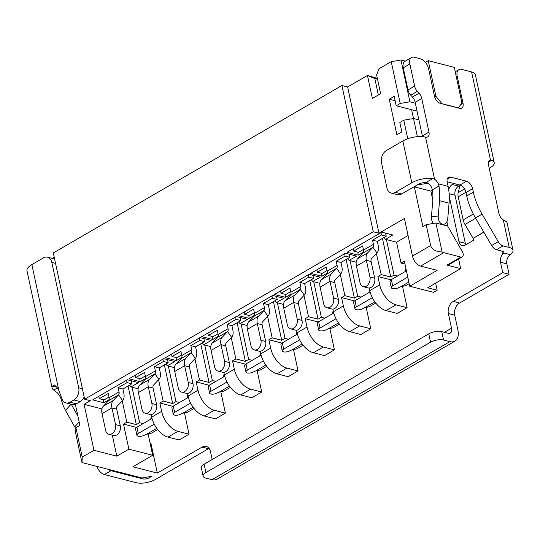 <?xml version="1.0" encoding="UTF-8"?>
<svg xmlns="http://www.w3.org/2000/svg" width="540" height="540" viewBox="0 0 540 540"><rect width="100%" height="100%" fill="white"/><g stroke="black" fill="none" stroke-linecap="round" stroke-linejoin="round"><path stroke-width="0.81" d="M340.97 262.474L341.867 266.652A11.671 6.716 -120.1 0 1 340.659 274.023L335.266 279.659A4.671 2.687 59.9 0 0 334.78 282.609L338.364 299.322L333.599 298.1A7.007 4.988 104.4 0 1 329.987 307.24A7.007 4.988 104.4 0 1 326.903 307.76A7.007 4.988 104.4 0 1 323.69 303.851L320.105 287.132L330.014 281.381A11.671 6.716 -120.1 0 1 331.223 274.016L336.616 268.38A4.671 2.687 59.9 0 0 337.102 265.43L336.204 261.252L340.97 262.474L349.886 257.297L345.128 256.075L336.204 261.252M326.903 307.76L331.668 308.981A7.007 4.988 -75.6 0 0 334.753 308.468A7.007 4.988 -75.6 0 0 338.364 299.322M304.628 283.561L305.519 287.739A11.671 6.716 -120.1 0 1 304.31 295.11L298.917 300.746A4.671 2.687 59.9 0 0 298.438 303.689L302.022 320.409L297.257 319.187A7.007 4.988 104.4 0 1 293.645 328.327A7.007 4.988 104.4 0 1 290.56 328.847A7.007 4.988 104.4 0 1 287.348 324.938L283.763 308.219L293.672 302.468A11.671 6.716 -120.1 0 1 294.881 295.097L300.274 289.467A4.671 2.687 59.9 0 0 300.76 286.517L299.862 282.339L304.628 283.561L313.544 278.384L308.779 277.162L299.862 282.339M290.56 328.847L295.326 330.068A7.007 4.988 -75.6 0 0 298.411 329.555A7.007 4.988 -75.6 0 0 302.022 320.409M268.279 304.648L269.176 308.826A11.671 6.716 -120.1 0 1 267.968 316.197L262.575 321.833A4.671 2.687 59.9 0 0 262.096 324.776L265.68 341.496L260.915 340.268A7.007 4.988 104.4 0 1 257.303 349.414A7.007 4.988 104.4 0 1 254.219 349.933A7.007 4.988 104.4 0 1 250.999 346.019L247.415 329.306L257.33 323.555A11.671 6.716 -120.1 0 1 258.538 316.184L263.932 310.547A4.671 2.687 59.9 0 0 264.411 307.604L263.52 303.426L268.279 304.648L277.202 299.471L272.437 298.249L263.52 303.426M254.219 349.933L258.977 351.155A7.007 4.988 -75.6 0 0 262.062 350.636A7.007 4.988 -75.6 0 0 265.68 341.496M217.87 371.014L222.635 372.242A7.007 4.988 -75.6 0 0 225.72 371.723A7.007 4.988 -75.6 0 0 229.331 362.583L224.573 361.355A7.007 4.988 104.4 0 1 220.954 370.501A7.007 4.988 104.4 0 1 217.87 371.014A7.007 4.988 104.4 0 1 214.657 367.106L211.073 350.393L220.988 344.642A11.671 6.716 -120.1 0 1 222.19 337.271L227.583 331.634A4.671 2.687 59.9 0 0 228.069 328.691L227.171 324.506L231.937 325.735L240.86 320.558L236.095 319.336L227.171 324.506M195.595 346.815L196.486 351A11.671 6.716 -120.1 0 1 195.284 358.364L189.891 364.001A4.671 2.687 59.9 0 0 189.405 366.95L192.989 383.663L188.224 382.442A7.007 4.988 104.4 0 1 184.613 391.588A7.007 4.988 104.4 0 1 181.528 392.101A7.007 4.988 104.4 0 1 178.315 388.193L174.731 371.48L184.64 365.729A11.671 6.716 -120.1 0 1 185.848 358.358L191.241 352.721A4.671 2.687 59.9 0 0 191.727 349.772L190.829 345.593L195.595 346.815L204.512 341.644L199.753 340.416L190.829 345.593M181.528 392.101L186.293 393.323A7.007 4.988 -75.6 0 0 189.378 392.81A7.007 4.988 -75.6 0 0 192.989 383.663M377.312 241.387L378.209 245.565A11.671 6.716 -120.1 0 1 377.001 252.936L371.608 258.572A4.671 2.687 59.9 0 0 371.122 261.522L374.706 278.235L369.947 277.013A7.007 4.988 104.4 0 1 366.336 286.16A7.007 4.988 104.4 0 1 363.245 286.673A7.007 4.988 104.4 0 1 360.031 282.764L356.447 266.045L366.363 260.293A11.671 6.716 -120.1 0 1 367.571 252.929L372.964 247.293A4.671 2.687 59.9 0 0 373.444 244.343L372.546 240.165L377.312 241.387L386.235 236.21L381.47 234.988L372.546 240.165M363.245 286.673L368.01 287.894A7.007 4.988 -75.6 0 0 371.095 287.381A7.007 4.988 -75.6 0 0 374.706 278.235M159.246 367.902L160.144 372.08A11.671 6.716 -120.1 0 1 158.936 379.451L153.542 385.088A4.671 2.687 59.9 0 0 153.063 388.037L156.647 404.75L151.882 403.529A7.007 4.988 104.4 0 1 148.27 412.675A7.007 4.988 104.4 0 1 145.186 413.188A7.007 4.988 104.4 0 1 141.966 409.28L138.389 392.56L148.298 386.809A11.671 6.716 -120.1 0 1 149.506 379.445L154.899 373.808A4.671 2.687 59.9 0 0 155.378 370.858L154.487 366.68L159.246 367.902L168.169 362.725L163.404 361.503L154.487 366.68M145.186 413.188L149.945 414.41A7.007 4.988 -75.6 0 0 153.036 413.897A7.007 4.988 -75.6 0 0 156.647 404.75M122.904 388.989L123.802 393.167A11.671 6.716 -120.1 0 1 122.594 400.538L117.2 406.175A4.671 2.687 59.9 0 0 116.714 409.124L120.299 425.837L115.54 424.615A7.007 4.988 104.4 0 1 111.928 433.755A7.007 4.988 104.4 0 1 108.837 434.275A7.007 4.988 104.4 0 1 105.624 430.367L102.04 413.647L111.956 407.896A11.671 6.716 -120.1 0 1 113.164 400.532L118.557 394.895A4.671 2.687 59.9 0 0 119.036 391.945L118.139 387.767L122.904 388.989L131.828 383.812L127.062 382.59L118.139 387.767M108.837 434.275L113.603 435.496A7.007 4.988 -75.6 0 0 116.687 434.983A7.007 4.988 -75.6 0 0 120.299 425.837M391.351 279.592A4.671 1.883 167.9 0 0 389.961 281.381L391.304 287.651A4.671 1.883 -12.1 0 1 392.695 285.856L391.351 279.592L406.418 270.844M409.165 283.649L406.303 285.309A11.671 6.716 59.9 0 1 405.378 285.701L400.869 286.713A4.671 1.883 167.9 0 0 399.046 287.489A4.671 1.883 -12.1 0 1 394.254 288.752A4.671 1.883 -12.1 0 1 391.304 287.651M405.884 268.353L405.135 271.593M363.4 249.46L358.479 252.315L353.714 251.093L353.207 248.731M385.574 233.138L386.235 236.21M382.462 238.403L390.744 277.027L381.213 274.577L376.373 253.591M407.761 277.115L392.695 285.856M75.668 433.188L81.965 462.564L82.222 457.103L75.924 427.721L75.668 433.188M81.965 462.564L141.986 477.974L151.706 476.327L149.229 477.765A4.671 1.883 167.9 0 1 142.749 478.865L110.99 470.711A9.342 5.373 -120.1 0 1 108.236 469.314M212.186 459.513L210.492 451.615A9.342 6.649 -75.6 0 0 206.206 446.405A9.342 6.649 -75.6 0 0 204.127 446.33A9.342 6.649 -75.6 0 0 202.095 447.093L157.322 473.067L132.874 466.79L152.698 455.288L128.878 449.172L116.816 456.165L93.953 450.299L82.222 457.103M202.095 447.093L208.447 448.72L155.581 479.392A14.006 5.643 -12.1 0 1 136.141 482.699L104.389 474.545L110.99 470.711M157.322 473.067L151.025 443.684L150.161 443.468M75.924 427.721L79.893 425.425L75.364 404.318M441.443 224.431L443.495 224.289A7.007 4.786 -94 0 0 447.768 218.525L449.071 203.155A46.697 33.251 -75.6 0 0 448.099 186.347L447.208 182.169A7.007 4.03 59.9 0 1 448.45 177.336A7.007 4.03 59.9 0 1 450.623 177.127L466.506 181.204A7.007 4.03 59.9 0 1 472.608 188.696L473.344 192.119L466.736 195.953A46.697 26.858 59.9 0 0 475.477 217.951L491.67 245.518A7.007 4.03 59.9 0 0 496.463 249.71L502.605 251.289A4.671 1.883 167.9 0 1 503.867 252.227A4.671 1.883 167.9 0 1 503.705 252.956L502.558 254.381A7.007 4.988 -75.6 0 0 500.519 262.204L502.76 272.653L453.195 301.408A9.342 6.649 -75.6 0 0 451.325 302.913A9.342 6.649 -75.6 0 0 448.382 313.598L451.521 328.226A7.007 4.03 59.9 0 1 450.272 333.065A7.007 4.03 59.9 0 1 448.099 333.275L441.747 331.641A9.342 3.76 167.9 0 0 428.787 333.848L430.576 342.205L205.909 472.554L204.113 464.191L428.787 333.848M464.542 188.98L458.156 192.685A9.666 5.555 59.9 0 0 458.204 196.783L463.158 219.908A9.666 5.555 59.9 0 0 464.967 224.465L473.087 238.295L473.526 240.273L465.264 245.066A7.007 4.988 -75.6 0 1 462.179 245.585A7.007 4.988 -75.6 0 1 458.966 241.677L449.273 196.466M453.938 183.506L452.277 184.471A7.007 4.988 -75.6 0 0 448.72 189.797M101.939 408.908L84.098 404.325L93.953 450.299M84.098 404.325L90.376 400.687L84.659 399.215L53.305 252.95L341.908 85.509L347.625 86.974L367.45 75.472L377.359 78.395M54.216 257.202L52.184 258.383M363.569 252.018L358.189 255.143L347.072 252.288L381.767 232.16L392.877 235.015L385.445 239.328L396.562 242.183L401.038 263.075L404.345 261.158L409.718 286.234L437.144 270.324L420.626 266.085A9.342 5.373 59.9 0 1 412.486 256.095L404.42 218.484L378.979 233.246L373.262 231.775L84.659 399.215M396.562 242.183L408.071 235.501M375.725 254.266L376.738 253.685M327.226 273.105L321.84 276.23L310.73 273.375L345.418 253.247L356.535 256.102L349.103 260.415L356.191 262.238M339.383 275.353L340.031 274.678M290.878 294.192L285.498 297.317L274.381 294.462L309.076 274.334L320.193 277.189L312.755 281.502L319.849 283.325M303.041 296.44L303.689 295.765M254.536 315.279L249.156 318.398L238.039 315.549L272.734 295.421L283.844 298.276L276.413 302.589L283.507 304.405M266.693 317.527L267.341 316.852M218.194 336.366L212.807 339.485L201.697 336.636L236.385 316.507L247.502 319.356L240.071 323.669L247.165 325.492M230.351 338.614L230.999 337.932M181.852 357.446L176.465 360.572L165.348 357.716L200.043 337.588L211.16 340.443L203.722 344.756L210.816 346.579M194.009 359.701L194.657 359.019M145.503 378.533L140.123 381.659L129.006 378.803L163.701 358.675L174.812 361.53L167.38 365.843L174.474 367.666M157.66 380.781L158.308 380.106M103.444 399.755L103.781 402.745L92.664 399.89L127.352 379.762L138.47 382.617L131.038 386.93L138.132 388.753M103.781 402.745L109.161 399.62M121.966 401.193L121.318 401.868M357.851 252.153L358.189 255.143M356.447 266.045A11.671 6.716 59.9 0 1 357.656 258.68L363.049 253.044A4.671 2.687 -120.1 0 0 363.535 250.094L362.637 245.916L353.714 251.093M381.47 234.988L380.963 232.625M350.089 260.665L357.703 296.197L361.186 297.088M386.431 239.585L394.045 275.11L397.528 276.001M377.541 79.252L374.821 78.55L378.351 94.993M148.108 433.897L152.698 455.288M132.023 387.18L139.637 422.712L143.12 423.603M139.637 422.712L136.337 424.629L126.806 422.179L123.505 424.096L136.539 427.444M126.806 422.179L122.33 401.288M112.313 435.166L116.816 456.165M123.505 424.096L128.878 449.172M168.365 366.1L175.979 401.625L179.469 402.516M204.707 345.013L212.328 380.538L215.811 381.429M241.056 323.926L248.67 359.451L252.153 360.349M277.398 302.839L285.012 338.364L288.502 339.262M313.74 281.752L321.361 317.277L324.844 318.175M108.992 397.062L104.072 399.917L99.306 398.695L98.8 396.326M131.166 380.74L131.828 383.812M128.054 386.006L136.337 424.629M184.457 412.81L189.041 434.201L179.132 439.952L168.014 437.096L177.923 431.345A18.677 10.746 -120.1 0 1 161.636 411.372L151.727 417.123L151.166 414.511M151.477 415.955L150.728 419.195M154.271 424.183L138.287 433.458A4.671 1.883 -12.1 0 0 136.897 435.254A4.671 1.883 -12.1 0 0 139.847 436.354A4.671 1.883 -12.1 0 0 144.639 435.092A4.671 1.883 167.9 0 1 146.462 434.315L150.971 433.296A11.671 6.716 59.9 0 0 151.895 432.911L157.7 429.543M138.287 433.458L136.944 427.187L152.044 418.426M136.944 427.187A4.671 1.883 167.9 0 0 135.554 428.983L136.897 435.254M99.306 398.695L108.23 393.518L109.127 397.697A4.671 2.687 -120.1 0 1 108.641 400.646L118.557 394.895L122.594 400.538M127.062 382.59L126.556 380.228M129.566 385.128L131.038 386.93M108.641 400.646L103.248 406.283A11.671 6.716 59.9 0 0 102.04 413.647M115.54 424.615L111.956 407.896L116.714 409.124M145.334 375.975L140.414 378.83L135.655 377.608L135.149 375.246M167.508 359.654L168.169 362.725M164.396 364.919L172.679 403.542L163.148 401.092L158.672 380.201M163.148 401.092L159.847 403.009L172.888 406.357M172.679 403.542L175.979 401.625M177.923 431.345L189.041 434.201M159.847 403.009L161.636 411.372M151.727 417.123A18.677 10.746 59.9 0 0 168.014 437.096M173.286 406.107A4.671 1.883 167.9 0 0 171.895 407.896L173.239 414.167A4.671 1.883 -12.1 0 1 174.629 412.371L173.286 406.107L188.386 397.346M194.042 408.456L188.244 411.824A11.671 6.716 59.9 0 1 187.312 412.216L182.804 413.228A4.671 1.883 167.9 0 0 180.981 414.005A4.671 1.883 -12.1 0 1 176.189 415.267A4.671 1.883 -12.1 0 1 173.239 414.167M187.819 394.868L187.07 398.108M165.908 364.041L167.38 365.843M190.62 403.096L174.629 412.371M138.389 392.56A11.671 6.716 59.9 0 1 139.59 385.195L144.983 379.559L154.899 373.808L158.936 379.451M135.655 377.608L144.572 372.431L145.469 376.61A4.671 2.687 -120.1 0 1 144.983 379.559M163.404 361.503L162.898 359.14M220.799 391.723L225.382 413.113L214.272 410.258A18.677 10.746 -120.1 0 1 197.984 390.285L196.189 381.929L209.23 385.27M225.382 413.113L215.474 418.865L204.356 416.009L214.272 410.258M187.508 393.424L188.069 396.036A18.677 10.746 59.9 0 0 204.356 416.009M200.745 343.832L209.021 382.455L199.496 380.012L196.189 381.929M199.496 380.012L195.014 359.113M139.793 378.668L140.123 381.659M151.882 403.529L148.298 386.809L153.063 388.037M383.974 237.526L385.445 239.328M401.038 263.075L404.973 264.087M405.317 61.142L400.957 60.021L391.237 61.675L379.013 68.762L376.603 74.864L380.632 93.67L372.377 98.462L367.45 75.472L374.821 78.55M456.28 76.66L457.184 76.133L463.003 103.295A7.007 4.03 59.9 0 1 461.754 108.135A7.007 4.03 59.9 0 1 459.587 108.344L458.318 108.014L461.902 102.877L454.282 67.352L428.247 60.669L425.399 62.316M209.021 382.455L212.328 380.538M390.744 277.027L394.045 275.11M409.718 286.234L433.539 292.349L437.171 290.243L427.646 287.793L460.681 268.63L446.978 265.106A4.671 2.687 59.9 0 0 448.43 264.971L462.308 256.918A4.671 2.687 -120.1 0 1 460.856 257.06L443.759 252.666A9.342 5.373 -120.1 0 1 442.112 251.991L435.895 223.007L447.647 226.024L462.301 251.566A4.671 2.687 -120.1 0 1 462.308 256.918M369.947 277.013L366.363 260.293L371.122 261.522M257.141 370.636L261.731 392.026L251.816 397.777L240.698 394.929L250.614 389.178A18.677 10.746 -120.1 0 1 234.326 369.198L232.538 360.842L245.572 364.19M237.087 322.745L245.369 361.368L235.838 358.925L232.538 360.842M245.369 361.368L248.67 359.451M293.483 349.549L298.073 370.946L288.158 376.697L277.047 373.842L286.956 368.091A18.677 10.746 -120.1 0 1 270.668 348.111L268.88 339.755L281.914 343.103M273.429 301.658L281.711 340.281L272.18 337.838L268.88 339.755M281.711 340.281L285.012 338.364M329.832 328.469L334.415 349.859L324.506 355.61L313.389 352.755L323.298 347.004A18.677 10.746 -120.1 0 1 307.017 327.024L305.222 318.668L318.263 322.016M309.771 280.571L318.053 319.194L308.529 316.75L305.222 318.668M318.053 319.194L321.361 317.277M366.174 307.382L370.757 328.772L360.848 334.523L349.731 331.668L359.647 325.917A18.677 10.746 -120.1 0 1 343.359 305.937L341.564 297.581L354.605 300.929M346.12 259.49L354.395 298.114L344.871 295.663L341.564 297.581M354.395 298.114L357.703 296.197M402.516 286.295L407.106 307.685L397.19 313.436L386.08 310.581L395.989 304.83A18.677 10.746 -120.1 0 1 379.701 284.857L377.912 276.494L390.947 279.841M381.213 274.577L377.912 276.494M181.676 354.888L176.762 357.743L171.997 356.522L171.491 354.159M203.857 338.567L204.512 341.644M224.168 373.781L223.412 377.021M226.962 382.01L210.971 391.284A4.671 1.883 -12.1 0 0 209.581 393.08A4.671 1.883 -12.1 0 0 212.537 394.187A4.671 1.883 -12.1 0 0 217.323 392.918A4.671 1.883 167.9 0 1 219.152 392.141L223.654 391.129A11.671 6.716 59.9 0 0 224.586 390.737L230.384 387.369M210.971 391.284L209.628 385.02L224.735 376.258M209.628 385.02A4.671 1.883 167.9 0 0 208.238 386.815L209.581 393.08M171.997 356.522L180.92 351.344L181.811 355.523A4.671 2.687 -120.1 0 1 181.332 358.472L191.241 352.721L195.284 358.364M199.753 340.416L199.24 338.054M202.25 342.954L203.722 344.756M176.135 357.581L176.465 360.572M181.332 358.472L175.939 364.108A11.671 6.716 59.9 0 0 174.731 371.48M188.224 382.442L184.64 365.729L189.405 366.95M218.018 333.808L213.104 336.656L208.339 335.435L207.833 333.072M240.199 317.486L240.86 320.558M235.838 358.925L231.356 338.026M261.731 392.026L250.614 389.178M223.857 372.337L224.417 374.949A18.677 10.746 59.9 0 0 240.698 394.929M263.304 360.923L247.313 370.204L245.97 363.933L261.077 355.171M266.733 366.289L260.928 369.65A11.671 6.716 59.9 0 1 259.997 370.042L255.494 371.054A4.671 1.883 167.9 0 0 253.665 371.831A4.671 1.883 -12.1 0 1 248.879 373.1A4.671 1.883 -12.1 0 1 245.929 371.993A4.671 1.883 -12.1 0 1 247.313 370.204M245.97 363.933A4.671 1.883 167.9 0 0 244.579 365.729L245.929 371.993M260.51 352.701L259.76 355.934M211.073 350.393A11.671 6.716 59.9 0 1 212.281 343.022L217.674 337.385A4.671 2.687 -120.1 0 0 218.16 334.435L217.262 330.257L208.339 335.435M236.095 319.336L235.589 316.966M238.599 321.867L240.071 323.669M224.573 361.355L220.988 344.642L225.747 345.863L229.331 362.583M231.937 325.735L232.835 329.913A11.671 6.716 -120.1 0 1 231.626 337.277L226.233 342.913A4.671 2.687 59.9 0 0 225.747 345.863M254.367 312.721L249.446 315.569L244.688 314.348L244.175 311.985M276.541 296.399L277.202 299.471M272.18 337.838L267.705 316.94M298.073 370.946L286.956 368.091M260.199 351.25L260.759 353.862A18.677 10.746 59.9 0 0 277.047 373.842M212.476 336.501L212.807 339.485M299.646 339.842L283.662 349.117A4.671 1.883 -12.1 0 0 282.272 350.912A4.671 1.883 -12.1 0 0 285.221 352.013A4.671 1.883 -12.1 0 0 290.014 350.744A4.671 1.883 167.9 0 1 291.836 349.974L296.345 348.955A11.671 6.716 59.9 0 0 297.277 348.563L303.075 345.202M296.851 331.614L296.102 334.847M283.662 349.117L282.319 342.846L297.418 334.085M282.319 342.846A4.671 1.883 167.9 0 0 280.928 344.642L282.272 350.912M247.415 329.306A11.671 6.716 59.9 0 1 248.623 321.935L254.016 316.298L263.932 310.547L267.968 316.197M244.688 314.348L253.604 309.177L254.502 313.355A4.671 2.687 -120.1 0 1 254.016 316.298M272.437 298.249L271.931 295.886M274.941 300.78L276.413 302.589M308.529 316.75L304.047 295.853M296.541 330.163L297.101 332.775A18.677 10.746 59.9 0 0 313.389 352.755M248.825 315.414L249.156 318.398M260.915 340.268L257.33 323.555L262.096 324.776M290.709 291.634L285.795 294.489L281.029 293.26L280.523 290.898M312.89 275.312L313.544 278.384M334.415 349.859L323.298 347.004M335.995 318.755L320.004 328.03A4.671 1.883 -12.1 0 0 318.613 329.825A4.671 1.883 -12.1 0 0 321.57 330.925A4.671 1.883 -12.1 0 0 326.356 329.663A4.671 1.883 167.9 0 1 328.185 328.887L332.687 327.868A11.671 6.716 59.9 0 0 333.619 327.483L339.417 324.115M320.004 328.03L318.661 321.759L333.761 312.998M318.661 321.759A4.671 1.883 167.9 0 0 317.27 323.555L318.613 329.825M333.2 310.527L332.444 313.76M308.779 277.162L308.273 274.799M283.763 308.219A11.671 6.716 59.9 0 1 284.972 300.848L290.365 295.211A4.671 2.687 -120.1 0 0 290.844 292.268L289.946 288.09L281.029 293.26M311.283 279.693L312.755 281.502M297.257 319.187L293.672 302.468L298.438 303.689M327.051 270.547L322.137 273.402L317.372 272.18L316.865 269.811M349.232 254.225L349.886 257.297M344.871 295.663L340.389 274.772M370.757 328.772L359.647 325.917M332.89 309.082L333.443 311.688A18.677 10.746 59.9 0 0 349.731 331.668M285.167 294.327L285.498 297.317M355.003 300.672A4.671 1.883 167.9 0 0 353.612 302.468L354.956 308.738A4.671 1.883 -12.1 0 1 356.346 306.943L355.003 300.672L370.109 291.911M375.766 303.028L369.961 306.396A11.671 6.716 59.9 0 1 369.029 306.781L364.527 307.8A4.671 1.883 167.9 0 0 362.698 308.576A4.671 1.883 -12.1 0 1 357.912 309.839A4.671 1.883 -12.1 0 1 354.956 308.738M369.542 289.44L368.793 292.68M347.632 258.613L349.103 260.415M372.337 297.668L356.346 306.943M320.105 287.132A11.671 6.716 59.9 0 1 321.314 279.767L326.707 274.131L336.616 268.38L340.659 274.023M317.372 272.18L326.295 267.003L327.186 271.181A4.671 2.687 -120.1 0 1 326.707 274.131M345.128 256.075L344.621 253.712M407.106 307.685L395.989 304.83M369.232 287.996L369.792 290.608A18.677 10.746 59.9 0 0 386.08 310.581M321.509 273.24L321.84 276.23M333.599 298.1L330.014 281.381L334.78 282.609M341.908 85.509L373.262 231.775M347.625 86.974L378.979 233.246M412.486 256.095L430.657 245.552L426.175 224.66L422.874 226.577L414.362 186.874L417.616 184.721M407.761 138.753L403.778 120.184L399.816 122.479L401.827 131.882L396.873 134.757L389.259 99.239L394.214 96.363L396.232 105.766L400.194 103.464L391.237 61.675M430.657 245.552C431.96 249.588 435.78 251.735 442.112 251.991M437.171 290.243L435.652 283.149M411.608 109.715L413.498 118.53L403.778 120.184M395.159 100.751L389.259 99.239M417.386 136.667L413.498 118.53L418.925 119.921M417.663 184.957L427.383 183.303L427.262 182.743M428.693 183.641L427.383 183.303M432.419 190.215L430.873 191.113L414.362 186.874M430.873 191.113L432.817 200.171M435.895 223.007L426.175 224.66M458.629 259.051L460.681 268.63M446.904 221.684L447.95 226.544M458.48 107.919L441.97 103.68L435.861 96.188L434.666 96.883M441.97 103.68L440.532 103.451A7.007 4.03 59.9 0 1 434.423 95.958L428.598 68.796A9.342 5.373 -120.1 0 0 420.458 58.806L414.423 57.254A9.342 5.373 -120.1 0 0 411.527 57.537A9.342 5.373 -120.1 0 0 409.867 63.983L414.612 86.137A7.007 4.03 -120.1 0 0 417.346 91.375L419.026 93.224A7.007 4.03 59.9 0 1 421.76 98.462L428.963 132.071L422.354 135.905A7.007 4.03 -120.1 0 1 422.476 136.627M428.247 60.669L435.861 96.188M458.318 108.014L441.801 103.775M443.495 224.289A7.007 4.786 -94 0 1 438.244 216.074L431.44 216.547L432.743 201.184A37.355 26.602 -75.6 0 0 432.365 189.857L438.98 186.017L438.298 183.836A7.007 4.03 59.9 0 0 434.579 179.267L432.796 178.571A16.342 6.581 -12.1 0 0 411.824 182.763L395.3 192.348A9.342 6.649 104.4 0 1 391.19 193.037A9.342 6.649 104.4 0 1 386.903 187.826L381.53 162.749A9.342 6.649 104.4 0 1 386.343 150.559L402.86 140.974A16.342 6.581 167.9 0 1 425.54 137.119A7.007 4.03 59.9 0 0 427.714 136.91A7.007 4.03 59.9 0 0 428.963 132.071M490.475 160.049L471.589 71.935A14.006 5.643 167.9 0 1 475.369 74.749L494.188 162.506A14.006 5.643 -12.1 0 0 491.852 160.184L490.475 160.049A7.007 4.03 59.9 0 0 489.821 160.312A7.007 4.03 59.9 0 0 488.572 165.145L498.872 213.206A7.007 4.03 59.9 0 0 503.314 219.935L504.839 220.779A14.006 5.643 167.9 0 1 507.175 223.108L513 250.27A14.006 5.643 -12.1 0 0 509.213 247.455L503.071 245.876A7.007 4.03 -120.1 0 1 498.278 241.684L482.085 214.117A46.697 26.858 -120.1 0 1 473.344 192.119M471.589 71.935L461.74 69.403A9.342 5.373 -120.1 0 0 458.845 69.687L455.233 71.78M457.184 76.133A9.342 5.373 -120.1 0 1 458.845 69.687M417.035 111.105L396.232 105.766M400.194 103.464L409.914 101.81L415.341 103.208M422.354 135.905L415.152 102.296L421.76 98.462M411.527 57.537L404.919 61.371A9.342 5.373 59.9 0 0 403.259 67.817L408.004 89.971A7.007 4.03 59.9 0 0 410.738 95.209L412.418 97.058A7.007 4.03 -120.1 0 1 415.152 102.296M432.796 178.571L426.019 182.5L427.97 183.101A7.007 4.03 -120.1 0 1 431.69 187.67L432.365 189.857M466.506 181.204L459.898 185.038L447.127 181.757M459.898 185.038A7.007 4.03 -120.1 0 1 466 192.53L466.736 195.953M400.957 60.021L409.914 101.81M500.519 262.204L506.871 263.837A7.007 4.988 104.4 0 1 508.91 256.007L510.347 254.657A14.006 5.643 -12.1 0 0 513 250.27M438.98 186.017A46.697 33.251 104.4 0 1 439.546 200.711L438.244 216.074M431.44 216.547A7.007 4.786 86 0 0 433.566 223.405M465.804 244.755A7.007 4.988 104.4 0 1 465.318 243.304L455.018 195.244A7.007 4.988 104.4 0 1 458.629 186.104L460.026 185.294M489.254 168.332L490.016 167.893A14.006 5.643 -12.1 0 0 494.188 162.506M208.447 448.72A9.342 6.649 104.4 0 1 209.081 448.396M205.909 472.554A9.342 3.76 -12.1 0 0 203.128 476.138A9.342 3.76 -12.1 0 0 205.652 478.015L212.004 479.648A16.342 9.403 59.9 0 0 217.066 479.156L454.957 341.138A16.342 9.403 -120.1 0 0 457.866 329.859L454.734 315.232A9.342 6.649 104.4 0 1 457.677 304.547A9.342 6.649 104.4 0 1 459.547 303.041L509.112 274.286L506.871 263.837M458.156 192.685L460.073 185.085M57.578 387.889L53.811 390.069L56.741 392.29A9.342 5.373 -120.1 0 1 60.818 398.203L61.513 400.315L62.39 399.809M96.768 466.364A9.342 5.373 59.9 0 0 104.389 474.545M77.888 416.07L71.28 404.257M79.151 421.976L74.695 426.85L65.475 410.353A46.697 33.251 104.4 0 1 61.513 400.315M74.695 426.85A7.007 2.943 42.4 0 0 75.884 428.571M70.052 402.199A9.342 6.649 104.4 0 1 65.934 402.887L72.286 404.514A9.342 6.649 -75.6 0 0 76.403 403.826L70.052 402.199L73.892 399.971L80.244 401.598L76.403 403.826M80.244 401.598A9.342 6.649 -75.6 0 0 84.173 396.954M54.614 259.072A9.342 6.649 -75.6 0 0 53.892 258.822L47.54 257.195A9.342 6.649 104.4 0 1 51.827 262.406L55.532 263.358M65.934 402.887A9.342 6.649 104.4 0 1 62.039 398.993L58.867 390.535L31.867 264.587L43.43 257.884A9.342 6.649 104.4 0 1 47.54 257.195M31.867 264.587A16.342 6.581 167.9 0 0 27 270.871L52.083 387.882A16.342 6.581 -12.1 0 1 52.252 386.147L54.398 385.027L57.645 388.024L58.867 390.535M51.827 262.406L78.705 387.781A9.342 6.649 104.4 0 1 73.892 399.971M53.811 390.069A16.342 6.581 -12.1 0 1 52.083 387.882M430.576 342.205A9.342 3.76 -12.1 0 1 443.536 339.998L449.888 341.631L212.004 479.648M204.113 464.191A9.342 3.76 167.9 0 0 201.332 467.782L203.128 476.138M454.957 341.138A16.342 9.403 -120.1 0 1 449.888 341.631M502.76 272.653L509.112 274.286M391.19 193.037L397.541 194.67A9.342 6.649 -75.6 0 0 401.652 193.982L418.176 184.397A7.007 2.821 167.9 0 1 426.019 182.5M400.869 286.713L408.834 282.096M502.558 254.381L501.849 251.093M149.02 476.78L149.229 477.765M146.462 434.315L156.782 428.328M109.127 397.697L119.036 391.945M103.248 406.283L113.164 400.532M182.804 413.228L193.131 407.241M139.59 385.195L149.506 379.445M145.469 376.61L155.378 370.858M188.069 396.036L197.984 390.285M377.001 252.936L372.964 247.293L363.049 253.044M363.535 250.094L373.444 244.343M357.656 258.68L367.571 252.929M219.152 392.141L229.473 386.154M181.811 355.523L191.727 349.772M175.939 364.108L185.848 358.358M224.417 374.949L234.326 369.198M255.494 371.054L265.815 365.067M212.281 343.022L222.19 337.271M231.626 337.277L227.583 331.634L217.674 337.385M218.16 334.435L228.069 328.691M260.759 353.862L270.668 348.111M291.836 349.974L302.157 343.98M254.502 313.355L264.411 307.604M297.101 332.775L307.017 327.024M248.623 321.935L258.538 316.184M328.185 328.887L338.506 322.9M284.972 300.848L294.881 295.097M304.31 295.11L300.274 289.467L290.365 295.211M290.844 292.268L300.76 286.517M333.443 311.688L343.359 305.937M364.527 307.8L374.848 301.813M321.314 279.767L331.223 274.016M327.186 271.181L337.102 265.43M369.792 290.608L379.701 284.857M420.626 266.085L443.759 252.666M446.978 265.106L460.856 257.06M425.54 137.119L434.579 179.267M438.298 183.836L448.099 186.347M509.213 247.455L503.314 219.935M411.824 182.763L402.86 140.974M412.418 97.058L419.026 93.224M410.738 95.209L417.346 91.375M408.004 89.971L414.612 86.137M403.259 67.817L409.867 63.983M503.705 252.956L510.347 254.657M503.071 245.876L496.463 249.71M498.278 241.684L491.67 245.518M482.085 214.117L475.477 217.951M472.608 188.696L466 192.53M450.623 177.127L447.194 179.118M439.546 200.711L449.071 203.155M483.779 232.092L473.087 238.295M483.827 232.166L473.121 238.376M458.966 241.677L465.318 243.304M449.145 193.738L455.018 195.244M452.277 184.471L458.629 186.104M491.852 160.184L488.558 162.095M465.946 192.287L458.204 196.783M473.31 214.022L463.158 219.908M475.659 218.261L464.967 224.465M142.54 477.887L142.749 478.865M73.393 404.663L75.559 405.223M71.098 404.21L65.475 410.353M78.705 387.781L82.411 388.726M52.252 386.147L57.22 387.275M441.747 331.641L443.536 339.998M453.195 301.408L459.547 303.041M448.382 313.598L454.734 315.232M444.44 332.336L451.521 328.226M395.3 192.348L401.652 193.982M460.714 104.625L463.003 103.295"/></g></svg>
